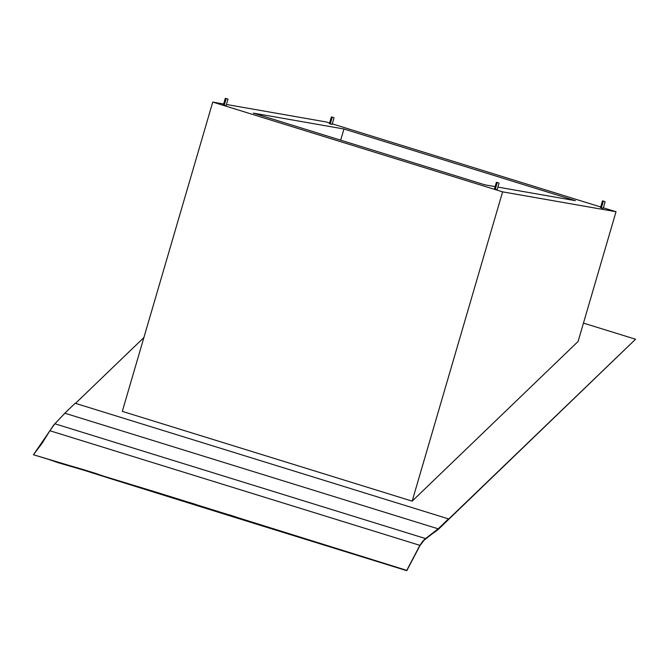 <?xml version="1.0" encoding="UTF-8"?>
<svg xmlns="http://www.w3.org/2000/svg" width="669" height="669" viewBox="0 0 669 669"><rect width="100%" height="100%" fill="white"/><g stroke="black" fill="none" stroke-linecap="round" stroke-linejoin="round"><path stroke-width="1" d="M95.408 473.343L112.601 479.288L95.408 473.343L33.45 454.753L49.882 430.744L419.881 545.344L406.752 570.364L159.055 493.053L173.781 498.213L159.055 493.053L33.45 454.753L42.214 443.104L49.882 430.744L419.881 545.344L422.657 541.346L425.568 538.587L54.858 423.778L49.882 430.744L53.671 425.083L64.885 413.216L438.128 528.819L425.568 538.587L54.858 423.778L64.885 413.216A373.252 188.056 -175.5 0 1 71.023 407.229A699.849 352.605 4.5 0 0 75.212 403.265L448.473 518.876A699.849 352.605 4.5 0 0 444.392 522.865A373.252 188.056 -175.5 0 1 438.128 528.819L64.885 413.216A373.252 188.056 -175.5 0 1 71.023 407.229A699.849 352.605 -175.5 0 0 75.212 403.265L448.473 518.876A699.849 352.605 -175.5 0 0 444.392 522.865A373.252 188.056 -175.5 0 1 438.128 528.819L424.071 540.209L438.095 529.221A373.252 188.056 4.5 0 0 438.362 528.97L448.439 519.278A699.849 352.605 4.5 0 0 444.367 523.275A699.849 352.605 -175.5 0 1 448.439 519.278L635.55 339.233L438.07 529.622L424.096 539.808L419.881 545.344L406.752 570.364L251.962 522.723L112.601 479.288L82.872 469.897L82.906 469.471L95.408 473.343M601.356 207.9L603.195 208.377L600.503 207.591L601.356 207.9L603.321 201.185L601.356 207.9M604.299 201.361L602.468 200.884L604.299 201.361M495.286 189.31L497.117 189.787L494.433 189.009L495.286 189.31L497.243 182.604L495.286 189.31M498.221 182.771L496.39 182.294L498.221 182.771M225.302 98.335L227.995 99.112L225.302 98.335L223.346 105.041L224.199 105.351L226.155 98.636L225.302 98.335L227.995 99.121L226.155 98.636L224.199 105.351L226.03 105.827L224.148 105.225M330.277 123.941L332.108 124.417L329.416 123.631L330.277 123.941L332.234 117.226L330.277 123.941M333.212 117.401L331.381 116.924L333.212 117.401M75.505 403.357L143.894 337.544L75.505 403.357M583.46 323.102L635.55 339.233L583.46 323.102M122.31 411.368L412.163 501.14L578.083 341.483L412.163 501.14L502.603 191.852L616.024 211.73L603.363 207.808L616.024 211.73L578.083 341.483L616.024 211.73L502.603 191.852L412.163 501.14L122.31 411.368L212.75 102.081L502.603 191.852L212.75 102.081L122.31 411.368M600.687 206.98L332.276 123.849L600.687 206.98M329.6 123.021L326.171 121.959L226.423 104.481L326.171 121.959L329.6 123.021M223.647 103.996L212.75 102.081L223.647 103.996M494.525 189.009L495.236 189.185M496.264 189.486L496.707 189.628M329.508 123.64L330.227 123.815M343.941 129L575.407 200.683L497.903 187.103L575.407 200.683L343.941 129L340.672 140.164L343.941 129L253.367 113.128L343.941 129M495.127 186.618L484.833 184.82L253.367 113.128L484.833 184.82L495.127 186.618M225.177 105.526L225.913 105.769M600.595 207.599L601.314 207.775M602.343 208.067L603.195 208.377L605.152 201.67M438.362 528.97L438.103 529.221A373.252 188.056 4.5 0 0 438.362 528.97A373.252 188.056 4.5 0 0 444.367 523.275L444.367 523.275A373.252 188.056 4.5 0 1 438.362 528.97M406.777 570.674L251.962 522.723L406.777 570.674L419.94 545.62L424.071 540.209L419.94 545.62L406.777 570.674M209.238 509.034L229.133 515.197L209.238 509.034M188.708 502.678L188.742 502.252L195.231 504.259L195.189 504.685L173.815 497.786L188.708 502.678M130.02 484.498L159.021 493.479L130.02 484.498M82.906 469.471L50.05 459.887L58.604 462.839L82.872 469.897L82.906 469.471M259.572 524.78L229.166 514.77L251.962 522.723L259.572 524.78M497.117 189.787L499.082 183.08M226.03 105.827L227.995 99.121M332.108 124.417L334.065 117.711M329.416 123.631L331.381 116.924M494.433 189.001L496.39 182.294M600.503 207.591L602.468 200.884"/></g></svg>
